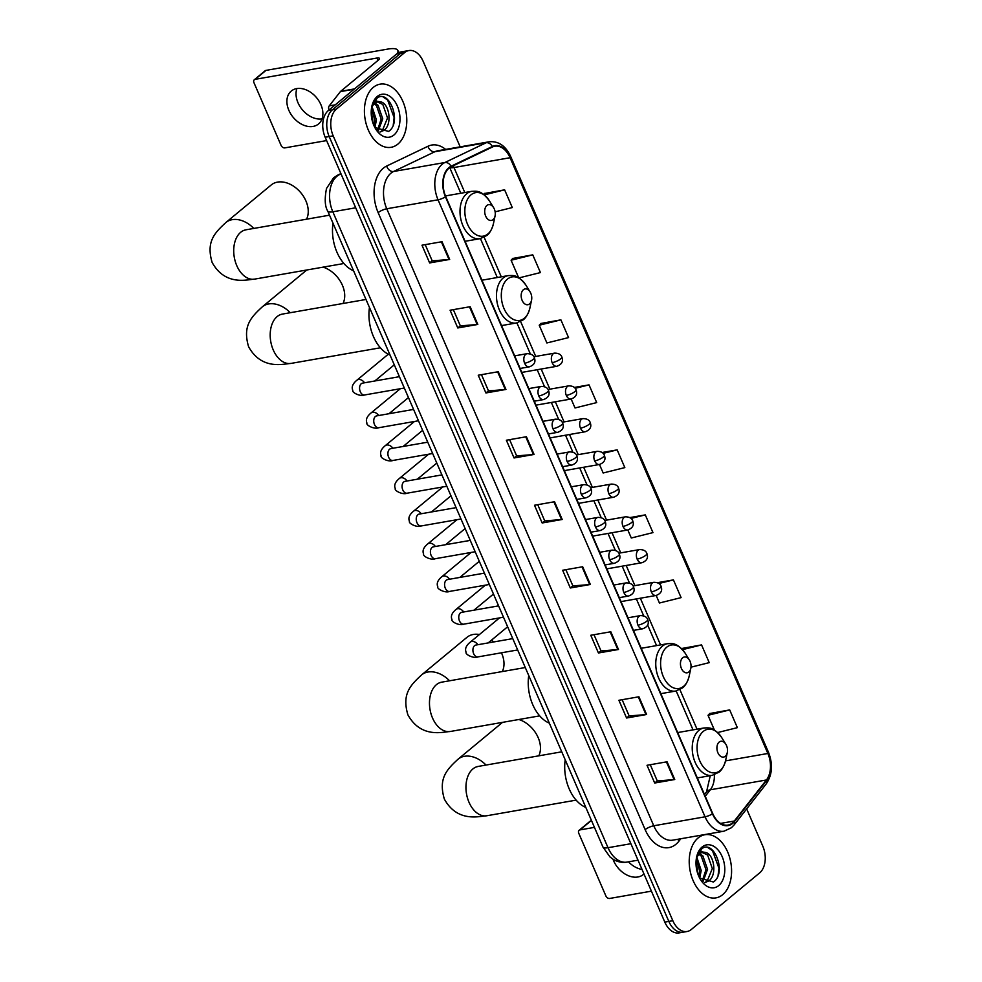 <?xml version="1.0" encoding="UTF-8"?>
<svg xmlns="http://www.w3.org/2000/svg" width="982" height="982" viewBox="0 0 982 982"><rect width="100%" height="100%" fill="white"/><g stroke="black" fill="none" stroke-linecap="round" stroke-linejoin="round"><path stroke-width="1.47" d="M460.177 146.858L423.168 61.338A20.033 12.987 80.1 0 0 408.917 50.548L400.914 51.948A20.033 12.987 80.1 0 0 396.691 53.949L328.307 110.585A20.033 12.987 80.1 0 0 325.177 137.259L664.814 922.11A20.033 12.987 80.1 0 0 679.065 932.9L683.067 932.2A20.033 12.987 80.1 0 1 668.828 921.411A20.033 12.987 80.1 0 0 683.067 932.2L687.081 931.501A20.033 12.987 80.1 0 0 691.303 929.5L759.687 872.863A20.033 12.987 80.1 0 0 762.805 846.189L746.664 808.898M408.917 50.548A20.033 12.987 80.1 0 0 404.694 52.549L336.323 109.186A20.033 12.987 80.1 0 0 333.193 135.86L329.191 136.559L668.828 921.411L329.191 136.559A20.033 12.987 80.1 0 1 332.309 109.886A20.033 12.987 80.1 0 0 329.191 136.559L325.177 137.259M404.694 52.549L400.693 53.249L332.309 109.886L400.693 53.249A20.033 12.987 80.1 0 1 404.915 51.248A20.033 12.987 80.1 0 0 400.693 53.249L396.691 53.949M722.678 894.676A32.05 20.769 80.1 0 0 729.565 857.225A32.05 20.769 80.1 0 0 704.88 834.737A32.05 20.769 80.1 0 0 698.128 837.941A32.05 20.769 80.1 0 0 691.23 875.392A32.05 20.769 80.1 0 0 715.927 897.879A32.05 20.769 80.1 0 0 722.678 894.676A32.05 20.769 80.1 0 0 729.565 857.225A32.05 20.769 80.1 0 0 704.88 834.737A32.05 20.769 80.1 0 0 698.128 837.941A32.05 20.769 80.1 0 0 691.23 875.392A32.05 20.769 80.1 0 0 715.927 897.879A32.05 20.769 80.1 0 0 722.678 894.676M397.87 144.109A32.05 20.769 80.1 0 0 404.768 106.645A32.05 20.769 80.1 0 0 380.083 84.17A32.05 20.769 80.1 0 0 373.32 87.361A32.05 20.769 80.1 0 0 366.433 124.824A32.05 20.769 80.1 0 0 391.118 147.3A32.05 20.769 80.1 0 0 397.87 144.109A32.05 20.769 80.1 0 0 404.768 106.645A32.05 20.769 80.1 0 0 380.083 84.17A32.05 20.769 80.1 0 0 373.32 87.361A32.05 20.769 80.1 0 0 366.433 124.824A32.05 20.769 80.1 0 0 391.118 147.3A32.05 20.769 80.1 0 0 397.87 144.109M732.437 822.953A21.371 13.846 -99.9 0 1 727.932 825.089A21.371 13.846 -99.9 0 1 712.736 813.587L445.73 196.572A21.371 13.846 -99.9 0 1 451.192 166.756L492.498 146.981A21.371 13.846 -99.9 0 1 494.879 146.22A21.371 13.846 -99.9 0 1 510.075 157.721L767.875 753.476A21.371 13.846 -99.9 0 1 766.426 779.978L734.315 821.013A21.371 13.846 -99.9 0 1 732.437 822.953M732.646 823.432A21.899 14.19 80.1 0 0 734.561 821.443L766.672 780.408A21.899 14.19 80.1 0 0 768.169 753.231L510.37 157.488A21.899 14.19 80.1 0 0 492.35 146.478L451.045 166.253A21.899 14.19 80.1 0 0 445.447 196.817L712.453 813.82A21.899 14.19 80.1 0 0 732.646 823.432M442.01 241.707L421.978 245.205L429.65 262.93L449.682 259.432L442.01 241.707M425.206 244.641L432.227 260.856L449.032 259.518A5.34 1.412 -23.4 0 0 449.682 259.432M432.203 260.807L429.65 262.93M470.145 306.715L450.1 310.214L457.772 327.951L477.817 324.441L470.145 306.715M453.34 309.649L460.362 325.877L477.166 324.526A5.34 1.412 -23.4 0 0 477.817 324.441M460.337 325.828L457.772 327.951M498.267 371.724L478.234 375.222L485.906 392.96L505.951 389.449L498.267 371.724M481.475 374.658L488.496 390.885L505.288 389.535A5.34 1.412 -23.4 0 0 505.951 389.449M488.471 390.836L485.906 392.96M526.401 436.732L506.368 440.231L514.04 457.968L534.073 454.457L526.401 436.732M509.609 439.666L516.63 455.893L533.422 454.543A5.34 1.412 -23.4 0 0 534.073 454.457M516.606 455.844L514.04 457.968M667.073 761.787L647.028 765.285L654.699 783.022L674.744 779.512L667.073 761.787M650.268 764.72L657.289 780.948L674.094 779.598A5.34 1.412 -23.4 0 0 674.744 779.512M657.265 780.899L654.699 783.022M638.938 696.778L618.905 700.276L626.577 718.002L646.61 714.503L638.938 696.778M622.134 699.712L629.155 715.939L645.96 714.589A5.34 1.412 -23.4 0 0 646.61 714.503M629.131 715.89L626.577 718.002M610.804 631.77L590.771 635.268L598.443 652.993L618.476 649.495L610.804 631.77M594 634.703L601.021 650.919L617.825 649.581A5.34 1.412 -23.4 0 0 618.476 649.495M600.996 650.87L598.443 652.993M582.67 566.749L562.637 570.26L570.309 587.985L590.342 584.486L582.67 566.749M565.865 569.695L572.887 585.91L589.691 584.572A5.34 1.412 -23.4 0 0 590.342 584.486M572.874 585.861L570.309 587.985M554.535 501.741L534.503 505.251L542.174 522.976L562.207 519.478L554.535 501.741M537.743 504.687L544.752 520.902L561.557 519.564A5.34 1.412 -23.4 0 0 562.207 519.478M544.74 520.853L542.174 522.976M333.193 135.86L672.83 920.711A20.033 12.987 80.1 0 0 687.081 931.501M560.894 319.85L539.216 325.238L546.888 342.963L568.566 337.587L560.894 319.85L540.91 323.471M518.95 277.906L540.431 272.579L532.76 254.841L512.776 258.462M495.137 211.83L512.297 207.558L504.625 189.833L484.642 193.454M627.817 529.973L631.291 538.001L652.969 532.612L645.297 514.887L629.855 517.588M656.16 595.448L659.425 603.009L681.103 597.621L673.431 579.896L657.424 582.694M690.984 667.171L709.225 662.641L701.553 644.904L681.569 648.525M717.646 732.547L737.359 727.65L729.687 709.912L709.704 713.533M571.143 398.999L575.022 407.972L596.7 402.595L589.028 384.87L574.335 387.436M599.474 464.486L603.157 472.993L624.834 467.604L617.162 449.879L602.15 452.506M617.162 449.879L603.132 453.365M645.297 514.887L631.033 518.422M673.431 579.896L658.885 583.504M701.553 644.904L682.515 649.642M729.687 709.912L708.022 715.301L714.417 730.08M708.022 715.301L709.851 713.386M589.028 384.87L575.157 388.307M539.216 325.238L541.057 323.323M532.76 254.841L511.094 260.23L518.668 277.734M511.094 260.23L512.923 258.315M483.684 194.461L484.801 193.307M504.625 189.833L484.249 194.89M697.736 873.612A21.764 14.104 80.1 0 0 696.017 863.743M696.005 862.724L698.042 874.459M696.925 857.446L701.197 870.494L699.712 878.166M696.312 859.005L699.614 870.776L698.84 876.423M699.761 853.714L702.842 855.85L707.556 869.389L703.051 881.492M699.012 854.377L701.246 856.12L705.972 869.671L702.29 880.915M696.471 857.802L700.436 851.541L706.193 852.622A15.086 9.783 80.1 0 0 702.793 852.327A15.086 9.783 80.1 0 0 699.614 853.824A15.086 9.783 80.1 0 0 696.25 859.189M706.193 852.622C714.295 855.015 717.155 875.453 708.709 880.977L704.892 882.585M702.155 852.474L707.605 855.015L712.331 868.554L707.114 881.247L704.757 882.523M699.638 878.055L713.374 882.008C727.294 872.986 713.804 839.168 701.921 848.693L696.569 857.396M718.738 885.58A21.764 14.104 80.1 0 0 722.138 856.586A21.764 14.104 80.1 0 0 702.069 847.049A21.764 14.104 80.1 0 0 696.606 857.114A21.764 14.104 80.1 0 0 700.547 879.639A21.764 14.104 80.1 0 0 718.738 885.58M708.071 847.724L712.453 850.584L718.934 868.186L718.075 875.428M642.019 869.426A21.371 15.258 50.4 0 1 628.48 861.84M613.001 859.213A21.371 15.258 -129.6 0 0 613.664 860.883A21.371 15.258 -129.6 0 0 643.32 874.532A21.371 15.258 -129.6 0 0 643.971 873.943M579.994 829.9A3.339 2.381 -129.6 0 0 579.147 830.281L589.949 821.345A3.339 2.381 50.4 0 1 590.796 820.952L579.994 829.9L594.441 827.372M591.606 820.817L590.796 820.952M579.147 830.281A3.339 2.381 -129.6 0 0 578.766 833.288L605.882 895.94A3.339 2.381 -129.6 0 0 609.662 898.456L651.422 891.153M538.774 755.833A25.041 17.885 -129.6 0 0 538.161 737.617A25.041 17.885 -129.6 0 0 518.852 719.499M719.143 742.085A8.016 5.192 80.1 0 0 717.891 752.752A8.016 5.192 80.1 0 0 725.281 756.275A8.016 5.192 80.1 0 0 727.294 752.556A8.016 5.192 80.1 0 0 725.845 744.27A8.016 5.192 80.1 0 0 719.143 742.085M565.202 759.81A36.727 23.801 80.1 0 0 585.824 807.449M502.305 671.553A25.041 17.885 -129.6 0 0 501.692 653.337A25.041 17.885 -129.6 0 0 501.446 652.797M493.615 641.958A25.041 17.885 -129.6 0 0 491.491 640.141M479.462 634.507A25.041 17.885 -129.6 0 0 466.941 637.343L421.597 674.904A25.041 17.885 50.4 0 1 449.547 680.784M682.674 657.805A8.016 5.192 80.1 0 0 681.422 668.484A8.016 5.192 80.1 0 0 688.812 671.995A8.016 5.192 80.1 0 0 690.825 668.288A8.016 5.192 80.1 0 0 689.376 660.002A8.016 5.192 80.1 0 0 682.674 657.805M528.733 675.53A36.727 23.801 80.1 0 0 549.355 723.169M343.025 303.487A25.041 17.885 -129.6 0 0 342.411 285.271A25.041 17.885 -129.6 0 0 323.103 267.141M523.394 289.727A8.016 5.192 80.1 0 0 522.142 300.406A8.016 5.192 80.1 0 0 529.531 303.917A8.016 5.192 80.1 0 0 531.544 300.21A8.016 5.192 80.1 0 0 530.096 291.924A8.016 5.192 80.1 0 0 523.394 289.727M369.453 307.452A36.727 23.801 80.1 0 0 390.075 355.103M306.556 219.207A25.041 17.885 -129.6 0 0 305.942 200.991A25.041 17.885 -129.6 0 0 271.192 184.984L225.848 222.546A25.041 17.885 50.4 0 1 253.798 228.425M486.925 205.459A8.016 5.192 80.1 0 0 485.673 216.126A8.016 5.192 80.1 0 0 493.062 219.637A8.016 5.192 80.1 0 0 495.063 215.93A8.016 5.192 80.1 0 0 493.615 207.644A8.016 5.192 80.1 0 0 486.925 205.459M332.984 223.172A36.727 23.801 80.1 0 0 353.606 270.823M322.01 118.883A21.371 15.258 50.4 0 1 298 102.742A21.371 15.258 50.4 0 1 296.895 88.564M288.855 110.315A21.371 15.258 -129.6 0 0 318.524 123.965A21.371 15.258 -129.6 0 0 320.918 104.706A21.371 15.258 -129.6 0 0 291.261 91.056A21.371 15.258 -129.6 0 0 288.855 110.315M397.059 53.654A26.71 7.058 -23.4 0 0 397.82 50.413A26.71 7.058 -23.4 0 0 387.706 49.1L265.987 70.385L255.197 79.321L376.904 58.048A6.678 1.768 156.6 0 1 379.433 58.368A6.678 1.768 156.6 0 1 378.315 60.148L340.68 91.314L354.477 88.908M255.197 79.321A3.339 2.381 -129.6 0 0 254.338 79.714L265.14 70.765A3.339 2.381 50.4 0 1 265.987 70.385M254.338 79.714A3.339 2.381 -129.6 0 0 253.97 82.721L281.073 145.361A3.339 2.381 -129.6 0 0 284.866 147.877L326.613 140.586M329.007 110.009A3.339 2.16 -99.9 0 1 329.24 105.872L340.386 91.621A3.339 2.16 -99.9 0 1 340.68 91.314M372.939 123.032A21.764 14.104 80.1 0 0 371.208 113.163M371.208 112.157L373.234 123.892M372.129 106.878L376.401 119.927L374.915 127.586M371.515 108.425L374.805 120.209L374.044 125.843M374.964 103.135L378.033 105.27L382.759 118.81L378.242 130.925M374.203 103.81L376.45 105.553L381.163 119.092L377.481 130.336M371.662 107.234L375.64 100.962L381.384 102.042A15.086 9.783 80.1 0 0 377.996 101.747A15.086 9.783 80.1 0 0 374.805 103.257A15.086 9.783 80.1 0 0 371.454 108.609M381.384 102.042C389.498 104.448 392.346 124.886 383.901 130.397L380.083 132.018M377.346 101.895L382.808 104.436L387.522 117.975L382.317 130.68L379.948 131.944M374.842 127.488L388.577 131.441C402.497 122.419 389.007 88.601 377.113 98.114L371.761 106.829M393.942 135A21.764 14.104 80.1 0 0 397.329 106.019A21.764 14.104 80.1 0 0 377.26 96.469A21.764 14.104 80.1 0 0 371.797 106.547A21.764 14.104 80.1 0 0 375.738 129.059A21.764 14.104 80.1 0 0 393.942 135M383.275 97.144L387.645 100.004L394.126 117.607L393.266 124.849M341.024 173.863L339.649 174.514A26.71 17.308 80.1 0 0 336.998 176.22A26.71 17.308 80.1 0 0 332.824 211.793L608.018 847.712A26.71 17.308 80.1 0 0 627.007 862.098C622.158 862.871 617.58 861.963 613.284 859.385L609.994 856.955L602.96 847.049L327.767 211.13A13.355 3.523 156.6 0 0 332.824 211.793L355.705 207.791M630.886 843.71L608.018 847.712A13.355 3.523 156.6 0 1 602.96 847.049M341.184 174.244L339.649 174.514A13.355 10.004 -115.6 0 0 337.673 175.14L340.901 173.593M664.814 922.11L672.83 920.711M328.307 110.585L336.323 109.186M680.808 838.751L678.869 841.243A33.388 21.641 -99.9 0 1 645.149 829.63L378.144 212.628A6.678 1.768 156.6 0 1 386.761 208.773L653.754 825.776A26.71 17.308 80.1 0 0 672.756 840.162L724.041 831.189A26.71 17.308 -99.9 0 1 705.051 816.803A6.678 1.768 -23.4 0 0 712.453 813.82M378.144 212.628A33.388 21.641 -99.9 0 1 383.361 168.168A33.388 21.641 -99.9 0 1 386.675 166.032L427.98 146.257A33.388 21.641 -99.9 0 1 445.644 149.399M390.922 173.2A26.71 17.308 80.1 0 0 386.761 208.773L438.046 199.8A26.71 17.308 -99.9 0 1 444.871 162.521L486.176 142.746A26.71 17.308 -99.9 0 1 489.146 141.789L437.862 150.762A26.71 17.308 80.1 0 0 434.891 151.719L393.573 171.494A26.71 17.308 80.1 0 0 390.922 173.2M724.041 831.189L731.381 827.752L734.131 824.905A6.678 4.394 -142 0 0 734.561 821.443M734.131 824.905L766.242 783.869C772.355 774.786 773.104 764.242 768.476 752.261A6.678 1.768 156.6 0 1 768.169 753.231M510.37 157.488A6.678 1.768 -23.4 0 0 510.677 156.506C505.656 145.815 498.475 140.905 489.146 141.789M492.35 146.478A6.678 5.008 -115.6 0 0 486.176 142.746L434.891 151.719A6.678 5.008 64.4 0 1 427.98 146.257M766.242 783.869A6.678 4.394 -142 0 0 766.672 780.408M451.045 166.253A6.678 5.008 -115.6 0 0 444.871 162.521L393.573 171.494A6.678 5.008 64.4 0 1 386.675 166.032M445.447 196.817A6.678 1.768 156.6 0 1 438.046 199.8L705.051 816.803L653.754 825.776A6.678 1.768 156.6 0 0 645.149 829.63M678.869 841.243A6.678 4.394 38 0 1 678.059 839.229M510.075 157.721L453.979 167.529A21.371 13.846 80.1 0 0 453.168 165.811M734.315 821.013L720.543 823.419M766.426 779.978L710.33 789.786A21.371 13.846 80.1 0 0 714.368 774.773M705.248 796.279L710.33 789.786A12.017 7.905 38 0 0 706.524 791.922L710.268 775.67M767.875 753.476L725.538 760.878M697.024 729.184L679.912 689.634M660.555 644.904L640.35 598.222M634.9 585.616L626.185 565.472M620.734 552.878L612.019 532.735M606.557 520.129L597.854 499.998M592.392 487.391L583.676 467.248M578.226 454.654L569.511 434.51M564.061 421.904L555.346 401.773M549.883 389.167L541.168 369.023M535.718 356.417L520.632 321.556M501.274 276.826L484.163 237.288M464.805 192.546L453.979 167.529A12.017 3.179 156.6 0 1 449.965 167.456M553.897 501.851L561.557 519.564M582.031 566.86L589.691 584.572M610.166 631.88L617.825 649.581M638.3 696.889L645.96 714.589M666.422 761.897L674.094 779.598M525.763 436.843L533.422 454.543M497.628 371.834L505.288 389.535M469.494 306.826L477.166 324.526M441.372 241.817L449.032 259.518M576.139 800.134L486.802 815.76A25.041 16.228 -99.9 0 1 469.003 802.269A25.041 16.228 -99.9 0 1 472.907 768.931A25.041 16.228 -99.9 0 1 478.185 766.426L476.172 766.991M486.802 815.76C479.989 816.067 457.575 823.088 444.343 799.066C438.267 778.505 446.552 769.814 458.066 759.184A25.041 17.885 50.4 0 1 486.016 765.064M703.198 731.48A22.083 14.313 80.1 0 0 699.761 760.878A22.083 14.313 80.1 0 0 720.113 770.575A22.083 14.313 80.1 0 0 725.649 760.35C723.304 769.372 719.315 771.901 719.02 772.147L712.257 775.326A24.034 15.577 80.1 0 1 693.746 758.46A24.034 15.577 80.1 0 1 698.914 730.363A24.034 15.577 80.1 0 1 703.971 727.969C708.979 727.871 713.19 726.41 721.66 737.507A22.083 14.313 80.1 0 0 703.198 731.48M539.67 715.866L450.333 731.48A25.041 16.228 -99.9 0 1 432.522 717.989A25.041 16.228 -99.9 0 1 436.438 684.65A25.041 16.228 -99.9 0 1 441.716 682.159L439.703 682.711M666.729 647.199A22.083 14.313 80.1 0 0 663.292 676.61A22.083 14.313 80.1 0 0 683.644 686.295A22.083 14.313 80.1 0 0 689.18 676.07C686.835 685.092 682.846 687.621 682.551 687.879L675.788 691.046A24.034 15.577 80.1 0 1 657.265 674.18A24.034 15.577 80.1 0 1 662.445 646.095A24.034 15.577 80.1 0 1 667.502 643.689C672.51 643.603 676.721 642.142 685.191 653.226A22.083 14.313 80.1 0 0 666.729 647.199M380.39 347.788L291.053 363.401A25.041 16.228 -99.9 0 1 273.241 349.923A25.041 16.228 -99.9 0 1 277.157 316.572A25.041 16.228 -99.9 0 1 282.435 314.08L280.422 314.633M291.053 363.401C284.24 363.708 261.826 370.742 248.593 346.707C242.517 326.159 250.791 317.468 262.317 306.826A25.041 17.885 50.4 0 1 290.267 312.706M507.448 279.121A22.083 14.313 80.1 0 0 503.999 308.532A22.083 14.313 80.1 0 0 524.363 318.217A22.083 14.313 80.1 0 0 529.899 307.992C527.555 317.014 523.566 319.543 523.271 319.801L516.507 322.968A24.034 15.577 80.1 0 1 497.984 306.102A24.034 15.577 80.1 0 1 503.152 278.016A24.034 15.577 80.1 0 1 508.222 275.611C513.23 275.525 517.44 274.064 525.91 285.148A22.083 14.313 80.1 0 0 507.448 279.121M343.921 263.507L254.584 279.121A25.041 16.228 -99.9 0 1 236.772 265.643A25.041 16.228 -99.9 0 1 240.676 232.304A25.041 16.228 -99.9 0 1 245.954 229.8L243.953 230.353M470.979 194.853A22.083 14.313 80.1 0 0 467.53 224.252A22.083 14.313 80.1 0 0 487.894 233.937A22.083 14.313 80.1 0 0 493.43 223.712C491.086 232.734 487.097 235.275 486.802 235.52L480.038 238.687A24.034 15.577 80.1 0 1 461.515 221.822A24.034 15.577 80.1 0 1 466.683 193.736A24.034 15.577 80.1 0 1 471.753 191.33C476.761 191.245 480.971 189.784 489.441 200.88A22.083 14.313 80.1 0 0 470.979 194.853M637.969 625.178A6.678 4.333 80.1 0 0 642.719 628.775C650.649 625.829 647.813 620.415 647.703 619.544A6.678 1.768 156.6 0 1 646.586 621.311A6.678 1.768 -23.4 0 1 637.969 625.178A6.678 4.333 80.1 0 1 639.012 616.279A6.678 4.333 80.1 0 1 640.424 615.616C644.388 615.653 646.807 616.966 647.703 619.544M474.907 645.432L475.853 645.064A6.015 3.891 80.1 0 0 474.576 645.665A6.015 3.891 80.1 0 0 473.508 653.337A6.015 3.891 80.1 0 0 477.915 656.909C473.533 658.885 464.854 654.221 466.143 652.293C464.695 649.004 466.057 645.616 470.231 642.154A6.015 4.296 50.4 0 1 477.878 644.72M623.803 592.428A6.678 4.333 80.1 0 0 628.554 596.025C636.483 593.079 633.648 587.666 633.525 586.794A6.678 1.768 156.6 0 1 632.408 588.574A6.678 1.768 -23.4 0 1 623.803 592.428A6.678 4.333 80.1 0 1 624.847 583.541A6.678 4.333 80.1 0 1 626.258 582.878C630.211 582.915 632.641 584.229 633.525 586.794M460.73 612.694L461.675 612.326A6.015 3.891 80.1 0 0 460.411 612.928A6.015 3.891 80.1 0 0 459.343 620.587A6.015 3.891 80.1 0 0 463.75 624.171C459.367 626.135 450.677 621.483 451.978 619.556C450.517 616.254 451.88 612.878 456.065 609.405A6.015 4.296 50.4 0 1 463.7 611.97M609.638 559.691A6.678 4.333 80.1 0 0 614.388 563.287C622.318 560.341 619.482 554.928 619.36 554.057A6.678 1.768 156.6 0 1 618.243 555.837A6.678 1.768 -23.4 0 1 609.638 559.691A6.678 4.333 80.1 0 1 610.681 550.804A6.678 4.333 80.1 0 1 612.081 550.129C616.045 550.178 618.476 551.479 619.36 554.057M446.565 579.957L447.51 579.589A6.015 3.891 80.1 0 0 446.245 580.19A6.015 3.891 80.1 0 0 445.165 587.85A6.015 3.891 80.1 0 0 449.584 591.422C445.202 593.398 436.511 588.734 437.812 586.806C436.352 583.517 437.714 580.141 441.9 576.667A6.015 4.296 50.4 0 1 449.535 579.233M595.473 526.953A6.678 4.333 80.1 0 0 600.211 530.55C608.14 527.604 605.317 522.191 605.194 521.319A6.678 1.768 156.6 0 1 604.077 523.087A6.678 1.768 -23.4 0 1 595.473 526.953A6.678 4.333 80.1 0 1 596.504 518.054A6.678 4.333 80.1 0 1 597.915 517.391C601.88 517.428 604.298 518.742 605.194 521.319M432.399 547.207L433.344 546.839A6.015 3.891 80.1 0 0 432.08 547.44A6.015 3.891 80.1 0 0 431 555.112A6.015 3.891 80.1 0 0 435.419 558.684C431.024 560.648 422.346 555.996 423.635 554.069C422.186 550.779 423.549 547.391 427.722 543.93A6.015 4.296 50.4 0 1 435.37 546.495M581.295 494.204A6.678 4.333 80.1 0 0 586.045 497.8C593.975 494.854 591.139 489.441 591.029 488.57A6.678 1.768 156.6 0 1 589.912 490.349A6.678 1.768 -23.4 0 1 581.295 494.204A6.678 4.333 80.1 0 1 582.338 485.317A6.678 4.333 80.1 0 1 583.75 484.654C587.715 484.691 590.133 486.004 591.029 488.57M418.234 514.47L419.179 514.102A6.015 3.891 80.1 0 0 417.902 514.703A6.015 3.891 80.1 0 0 416.834 522.363A6.015 3.891 80.1 0 0 421.241 525.947C416.859 527.911 408.181 523.259 409.469 521.332C408.021 518.03 409.371 514.654 413.557 511.18A6.015 4.296 50.4 0 1 421.204 513.746M567.13 461.466A6.678 4.333 80.1 0 0 571.88 465.063C579.81 462.117 576.974 456.704 576.851 455.832A6.678 1.768 156.6 0 1 575.734 457.612A6.678 1.768 -23.4 0 1 567.13 461.466A6.678 4.333 80.1 0 1 568.173 452.579A6.678 4.333 80.1 0 1 569.585 451.904C573.537 451.953 575.968 453.254 576.851 455.832M404.056 481.732L405.001 481.364A6.015 3.891 80.1 0 0 403.737 481.966A6.015 3.891 80.1 0 0 402.669 489.625A6.015 3.891 80.1 0 0 407.076 493.197C402.694 495.173 394.003 490.509 395.304 488.582C393.843 485.292 395.206 481.917 399.392 478.443A6.015 4.296 50.4 0 1 407.027 481.008M552.964 428.729A6.678 4.333 80.1 0 0 557.715 432.325C565.644 429.38 562.809 423.966 562.686 423.095A6.678 1.768 156.6 0 1 561.569 424.862A6.678 1.768 -23.4 0 1 552.964 428.729A6.678 4.333 80.1 0 1 554.008 419.83A6.678 4.333 80.1 0 1 555.407 419.167C559.372 419.204 561.802 420.517 562.686 423.095M389.891 448.983L390.836 448.614A6.015 3.891 80.1 0 0 389.572 449.216A6.015 3.891 80.1 0 0 388.491 456.888A6.015 3.891 80.1 0 0 392.91 460.46C388.528 462.424 379.838 457.772 381.139 455.844C379.678 452.555 381.041 449.167 385.214 445.705A6.015 4.296 50.4 0 1 392.861 448.271M538.787 395.979A6.678 4.333 80.1 0 0 543.537 399.576C551.467 396.63 548.643 391.217 548.521 390.345A6.678 1.768 156.6 0 1 547.404 392.125A6.678 1.768 -23.4 0 1 538.787 395.979A6.678 4.333 80.1 0 1 539.83 387.092A6.678 4.333 80.1 0 1 541.242 386.429C545.206 386.466 547.625 387.78 548.521 390.345M375.725 416.245L376.671 415.877A6.015 3.891 80.1 0 0 375.406 416.478A6.015 3.891 80.1 0 0 374.326 424.138A6.015 3.891 80.1 0 0 378.745 427.722C374.351 429.686 365.672 425.034 366.961 423.107C365.513 419.805 366.875 416.429 371.049 412.956A6.015 4.296 50.4 0 1 378.696 415.521M524.621 363.242A6.678 4.333 80.1 0 0 529.372 366.838C537.301 363.892 534.466 358.479 534.355 357.608A6.678 1.768 156.6 0 1 533.226 359.387A6.678 1.768 -23.4 0 1 524.621 363.242A6.678 4.333 80.1 0 1 525.665 354.355A6.678 4.333 80.1 0 1 527.076 353.68C531.029 353.729 533.459 355.03 534.355 357.608M361.56 383.508L362.505 383.14A6.015 3.891 80.1 0 0 361.229 383.741A6.015 3.891 80.1 0 0 360.161 391.401A6.015 3.891 80.1 0 0 364.567 394.973C360.185 396.949 351.507 392.284 352.796 390.357C351.335 387.068 352.698 383.692 356.883 380.218A6.015 4.296 50.4 0 1 364.531 382.784M651.336 591.876A6.678 4.333 80.1 0 0 656.074 595.473C664.004 592.527 661.181 587.113 661.058 586.242A6.678 1.768 156.6 0 1 659.941 588.009A6.678 1.768 -23.4 0 1 651.336 591.876A6.678 4.333 80.1 0 1 652.367 582.977A6.678 4.333 80.1 0 1 653.779 582.314C657.744 582.351 660.162 583.664 661.058 586.242M637.158 559.126A6.678 4.333 80.1 0 0 641.909 562.723C649.838 559.777 647.003 554.364 646.893 553.492A6.678 1.768 156.6 0 1 645.775 555.272A6.678 1.768 -23.4 0 1 637.158 559.126A6.678 4.333 80.1 0 1 638.202 550.239A6.678 4.333 80.1 0 1 639.613 549.576C643.578 549.613 645.996 550.927 646.893 553.492M622.993 526.389A6.678 4.333 80.1 0 0 627.744 529.985C635.673 527.039 632.838 521.626 632.715 520.755A6.678 1.768 156.6 0 1 631.598 522.534A6.678 1.768 -23.4 0 1 622.993 526.389A6.678 4.333 80.1 0 1 624.036 517.502A6.678 4.333 80.1 0 1 625.448 516.827C629.401 516.876 631.831 518.177 632.715 520.755M608.828 493.651A6.678 4.333 80.1 0 0 613.578 497.248C621.508 494.302 618.672 488.889 618.55 488.017A6.678 1.768 156.6 0 1 617.433 489.785A6.678 1.768 -23.4 0 1 608.828 493.651A6.678 4.333 80.1 0 1 609.871 484.752A6.678 4.333 80.1 0 1 611.27 484.089C615.235 484.126 617.666 485.439 618.55 488.017M594.662 460.902A6.678 4.333 80.1 0 0 599.401 464.498C607.33 461.552 604.507 456.139 604.384 455.267A6.678 1.768 156.6 0 1 603.267 457.047A6.678 1.768 -23.4 0 1 594.662 460.902A6.678 4.333 80.1 0 1 595.693 452.015A6.678 4.333 80.1 0 1 597.105 451.352C601.07 451.389 603.488 452.702 604.384 455.267M580.485 428.164A6.678 4.333 80.1 0 0 585.235 431.761C593.165 428.815 590.329 423.402 590.219 422.53A6.678 1.768 156.6 0 1 589.09 424.31A6.678 1.768 -23.4 0 1 580.485 428.164A6.678 4.333 80.1 0 1 581.528 419.277A6.678 4.333 80.1 0 1 582.94 418.602C586.905 418.651 589.323 419.952 590.219 422.53M566.319 395.427A6.678 4.333 80.1 0 0 571.07 399.023C578.999 396.077 576.164 390.664 576.041 389.793A6.678 1.768 156.6 0 1 574.924 391.56A6.678 1.768 -23.4 0 1 566.319 395.427A6.678 4.333 80.1 0 1 567.363 386.527A6.678 4.333 80.1 0 1 568.762 385.865C572.727 385.901 575.157 387.215 576.041 389.793M552.154 362.677A6.678 4.333 80.1 0 0 556.904 366.274C564.834 363.328 561.999 357.914 561.876 357.043A6.678 1.768 156.6 0 1 560.759 358.823A6.678 1.768 -23.4 0 1 552.154 362.677A6.678 4.333 80.1 0 1 553.197 353.79A6.678 4.333 80.1 0 1 554.597 353.127C558.562 353.164 560.992 354.465 561.876 357.043M376.904 58.048L377.947 60.454M354.097 89.227L340.386 91.621M329.24 105.872L335.267 104.829M327.767 211.13C324.895 206.551 324.465 199.002 326.503 188.483L333.598 177.767L337.673 175.14M627.007 862.098L638.018 860.171M768.476 752.261L510.677 156.506M693.034 729.884L676.193 690.972M656.565 645.604L647.641 624.982M643.689 615.861L636.361 598.91M629.523 583.124L622.195 566.172M615.358 550.374L608.018 533.435M601.193 517.637L593.852 500.685M587.015 484.899L579.687 467.948M572.85 452.15L565.522 435.21M558.684 419.412L551.344 402.46M544.519 386.675L537.179 369.723M530.341 353.925L516.913 322.894M497.285 277.525L480.443 238.614M460.816 193.245L449.719 167.615M704.487 794.524L706.524 791.922M458.066 759.184L502.526 722.359M697.306 777.94L712.257 775.326M677.678 732.56L703.971 727.969M725.845 744.27L721.66 737.507M727.294 752.556L725.649 760.35M561.753 751.819L478.185 766.426M450.333 731.48C443.52 731.786 421.106 738.82 407.874 714.786C401.798 694.237 410.083 685.546 421.597 674.904M660.837 693.66L675.788 691.046M641.209 648.292L667.502 643.689M689.376 660.002L685.191 653.226M690.825 668.288L689.18 676.07M525.272 667.539L441.716 682.159M262.317 306.826L306.777 270.001M501.557 325.582L516.507 322.968M481.929 280.214L508.222 275.611M530.096 291.924L525.91 285.148M531.544 300.21L529.899 307.992M365.991 299.461L282.435 314.08M254.584 279.121C247.771 279.44 225.357 286.462 212.124 262.427C206.048 241.879 214.321 233.188 225.848 222.546M465.087 241.302L480.038 238.687M445.46 195.934L471.753 191.33M493.615 207.644L489.441 200.88M495.063 215.93L493.43 223.712M329.522 215.181L245.954 229.8M517.674 649.961L477.915 656.909M633.464 630.383L642.719 628.775M470.231 642.154L499.494 617.911M512.764 638.619L475.853 645.064M628.001 617.788L640.424 615.616M488.14 642.915L507.633 626.774M503.496 617.212L463.75 624.171M619.298 597.645L628.554 596.025M456.065 609.405L485.317 585.174M498.586 605.869L461.675 612.326M613.836 585.039L626.258 582.878M473.975 610.178L493.467 594.036M489.331 584.474L449.584 591.422M605.121 564.908L614.388 563.287M441.9 576.667L471.151 552.436M484.421 573.132L447.51 579.589M599.671 552.301L612.081 550.129M459.809 577.441L479.302 561.287M475.165 551.737L435.419 558.684M590.955 532.158L600.211 530.55M427.722 543.93L456.986 519.687M470.255 540.395L433.344 546.839M585.505 519.564L597.915 517.391M445.644 544.691L465.137 528.549M461 518.987L421.241 525.947M576.79 499.421L586.045 497.8M413.557 511.18L442.821 486.949M456.09 507.645L419.179 514.102M571.328 486.814L583.75 484.654M431.466 511.953L450.959 495.812M446.822 486.25L407.076 493.197M562.612 466.683L571.88 465.063M399.392 478.443L428.643 454.212M441.912 474.907L405.001 481.364M557.162 454.077L569.585 451.904M417.301 479.216L436.794 463.062M432.657 453.512L392.91 460.46M548.447 433.934L557.715 432.325M385.214 445.705L414.478 421.462M427.747 442.17L390.836 448.614M542.997 421.339L555.407 419.167M403.136 446.466L422.628 430.325M418.492 420.762L378.745 427.722M534.282 401.196L543.537 399.576M371.049 412.956L400.312 388.725M413.582 409.42L376.671 415.877M528.832 388.59L541.242 386.429M388.97 413.729L408.451 397.587M404.314 388.025L364.567 394.973M520.116 368.459L529.372 366.838M356.883 380.218L388.258 354.232M399.416 376.683L362.505 383.14M514.654 355.852L527.076 353.68M374.793 380.991L394.285 364.838M621.005 601.598L656.074 595.473M633.083 585.935L653.779 582.314M606.839 568.86L641.909 562.723M618.905 553.185L639.613 549.576M592.662 536.123L627.744 529.985M604.74 520.448L625.448 516.827M578.496 503.373L613.578 497.248M590.575 487.71L611.27 484.089M564.331 470.636L599.401 464.498M576.409 454.961L597.105 451.352M550.165 437.898L585.235 431.761M562.232 422.223L582.94 418.602M535.988 405.149L571.07 399.023M548.066 389.486L568.762 385.865M521.823 372.411L556.904 366.274M533.901 356.736L554.597 353.127M397.82 50.413L398.778 52.623"/></g></svg>
